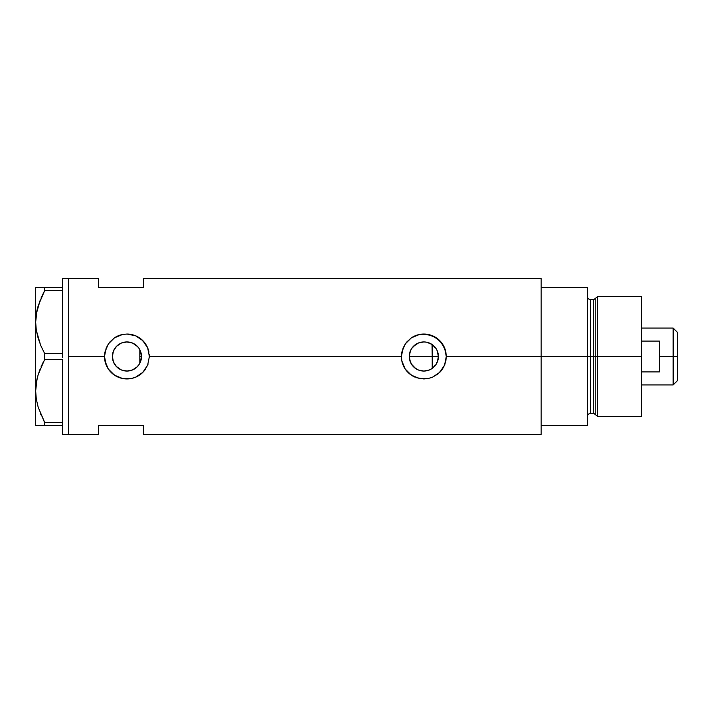 <?xml version="1.0" encoding="UTF-8"?>
<svg xmlns="http://www.w3.org/2000/svg" width="713" height="713" viewBox="0 0 713 713"><rect width="100%" height="100%" fill="white"/><g stroke="black" fill="none" stroke-linecap="round" stroke-linejoin="round"><path stroke-width="1.07" d="M141.138 359.709L140.862 360.742M140.069 362.801L141.495 356.5A14.563 14.563 0 0 1 126.941 371.063A14.563 14.563 0 0 1 112.378 356.5L112.645 359.307M409.503 359.049L409.636 359.691M411.606 364.396L410.43 362.168M411.704 364.548L409.823 360.448M417.889 369.789L413.888 367.133L411.962 364.922M415.617 368.514L411.41 364.076M422.827 371.027L418.522 370.056M429.155 370.056L424.19 371.054M423.486 371.054L422.836 371.027M426.793 370.76L429.386 369.967L423.843 371.063L418.273 369.949L415.75 368.603L411.74 364.593L410.394 362.07L409.28 356.5L410.394 350.93L411.74 348.407L415.75 344.397L418.273 343.051L423.843 341.937L426.686 342.222L431.935 344.397L435.946 348.407L437.292 350.93L438.406 356.5A14.563 14.563 0 0 1 423.843 371.063A14.563 14.563 0 0 1 409.28 356.5A14.563 14.563 0 0 1 423.843 341.937A14.563 14.563 0 0 1 438.406 356.5L437.292 362.07L435.946 364.593L431.935 368.603L429.413 369.949M428.718 370.225L429.779 369.797M432.738 368.033L432.051 368.523M424.823 371.027L426.624 370.796M417.105 369.405L418.299 369.967M435.999 364.512L437.987 359.958L438.406 356.5L436.998 350.261M434.529 346.616L432.221 344.593L432.221 368.407L435.937 364.61M123.795 370.715L128.233 371.001L132.903 369.78L136.896 367.124L139.365 364.085M116.264 366.402L121.13 369.851L118.919 368.657M118.884 368.63L116.852 366.999M113.501 362.115L115.096 364.976M112.618 359.156L113.465 362.026M148.955 352.124L148.946 352.106A22.451 22.451 0 0 0 145.595 344.022L147.662 347.873L149.382 356.5L401.392 356.5A22.451 22.451 0 0 0 415.224 377.23L409.601 373.853L405.198 368.995L401.829 360.903L401.392 356.5L149.382 356.5L147.653 365.136L142.805 372.382L135.55 377.23L131.317 378.514L122.529 378.514L114.454 375.154L108.287 368.995L104.927 360.903L104.49 356.5L68.573 356.5L68.573 278.685L68.573 356.5L104.49 356.5L104.927 352.088L108.287 344.005L114.445 337.846L122.538 334.486L126.95 334.049L135.559 335.77L142.805 340.618L147.662 347.873L149.382 356.5L147.653 365.136L144.276 370.76L141.183 373.844L135.55 377.23L131.317 378.514L122.529 378.514L118.313 377.23L112.69 373.853L108.287 368.995L106.21 365.109L104.49 356.5A22.451 22.451 0 0 0 145.577 369.004M445.857 352.124L445.857 352.097A22.451 22.451 0 0 0 442.506 344.031L445.857 352.106L446.293 356.5L541.167 356.5L446.293 356.5L444.564 365.136L442.497 368.986L438.094 373.844L432.452 377.23L428.228 378.514L419.431 378.514L411.356 375.154L405.198 368.995L401.829 360.903L401.392 356.5L401.829 352.088L405.189 344.005L411.356 337.846L419.44 334.486L423.852 334.049L432.461 335.77L439.707 340.618L444.564 347.873L446.293 356.5L445.857 360.903L444.564 365.136L439.707 372.382A22.451 22.451 0 0 0 442.479 369.013M435.251 365.546L434.529 366.393M436.998 362.739L436.454 363.773M437.987 359.958L437.791 360.689M112.583 358.924L112.618 353.844M113.349 361.723L112.788 359.94M114.535 364.129L113.732 362.632M116.174 366.313L115.479 365.493M123.42 370.626L121.255 369.904M126.459 371.054L124.757 370.894M128.224 371.001L127.484 371.054M131.878 370.199L130.158 370.698M129.16 370.894L128.242 371.001M137.083 366.945L132.689 369.878M137.698 346.696L132.912 343.22L137.235 346.206L139.044 348.407L141.219 353.657L141.219 359.343L139.044 364.593L137.235 366.794L132.511 369.949L126.941 371.063L121.362 369.949L116.638 366.794L113.483 362.07L112.378 356.5L113.483 350.93L116.638 346.206L121.362 343.051L126.941 341.937L132.511 343.051L137.083 346.055M138.812 364.922L137.698 366.304M541.167 278.685L541.167 425.34L587.557 425.34L587.557 356.5L590.551 356.5L587.557 356.5L587.557 287.66L541.167 287.66L541.167 356.5L587.557 356.5L587.557 287.66L541.167 287.66L541.167 425.34L587.557 425.34L587.557 356.5L541.167 356.5L541.167 434.315L541.167 278.685L143.402 278.685L143.402 287.66L98.501 287.66L98.501 278.685L98.501 287.66L143.402 287.66L143.402 278.685M68.573 356.5L68.573 434.315L68.573 356.5L68.573 434.315L62.584 434.315L68.573 434.315L68.573 278.685L62.584 278.685L68.573 278.685L68.573 356.5M439.707 372.382L432.452 377.23L428.228 378.514L423.843 378.951L416.392 377.676M98.501 425.34L143.402 425.34L143.402 434.315L143.402 425.34L98.501 425.34L98.501 434.315L98.501 425.34M139.365 348.915L138.812 348.078M130.158 342.302L131.869 342.801M127.493 341.946L129.169 342.106M125.827 341.982L126.451 341.946M116.852 346.001L121.13 343.149L123.795 342.285M124.748 342.106L121.255 343.096M115.096 348.024L116.174 346.687M113.723 350.377L114.535 348.871M112.788 353.051L113.349 351.277M437.782 352.302L437.987 353.033M435.919 348.372L435.26 347.472M436.454 349.218L435.982 348.461M429.779 343.203L432.729 344.967M442.488 343.996A22.451 22.451 0 0 0 423.861 334.049M423.852 334.049L423.843 334.049A22.451 22.451 0 0 0 411.356 337.846L419.44 334.486L428.237 334.486L436.329 337.846L442.497 344.014M401.392 356.5L403.112 347.891L406.499 342.258L411.356 337.846M446.293 356.348L446.204 354.557M444.903 348.719L444.591 347.926M432.426 335.761L431.178 335.288M419.984 334.388L419.449 334.486M416.107 335.431L415.251 335.761M401.392 356.669L401.481 358.443M419.449 378.514L420.144 378.639M431.24 377.694L432.434 377.239M444.582 365.083L444.957 364.12M145.586 344.005A22.451 22.451 0 0 0 126.95 334.049L135.559 335.77L141.183 339.156L145.595 344.014M123.073 334.388L122.556 334.486A22.451 22.451 0 0 0 114.445 337.846L122.538 334.486L126.941 334.049M104.49 356.5L106.21 347.891L109.588 342.258L114.445 337.846M149.382 356.34L149.302 354.557M148.001 348.737L147.68 347.917M135.523 335.761L134.267 335.288M119.249 335.413L118.349 335.761M104.49 356.643L104.57 358.443M118.349 377.239L119.49 377.676M122.538 378.514L123.233 378.639M134.329 377.694L135.523 377.239M147.68 365.083L148.054 364.111M113.18 351.732L112.378 356.5A14.563 14.563 0 0 1 126.941 341.937A14.563 14.563 0 0 1 141.495 356.5L140.069 350.199M121.13 343.149L117.101 345.76L114.151 349.53M130.631 342.418L125.818 341.982M409.636 353.309L409.503 353.951M418.522 342.944L413.264 346.491M423.772 341.937L418.299 343.033M426.615 342.204L423.923 341.937M430.527 343.559L429.155 342.944M429.386 343.033L428.709 342.775M140.862 352.249L141.138 353.291M141.495 356.464L139.81 356.5L139.81 363.309L139.81 349.691L139.81 356.5L141.495 356.5M432.051 344.477L432.221 356.5L438.406 356.5L409.28 356.5L432.221 356.5L432.221 368.407M424.182 341.946L426.784 342.24M420.937 342.231L423.486 341.946M413.683 346.072L417.889 343.211M411.962 348.078L412.542 347.32M409.823 352.552L410.43 350.832M40.489 344.816L36.31 330.333L35.65 322.08L36.283 313.961L38.119 305.957L44.678 290.565L41.006 298.114L44.678 290.565L44.678 287.66L62.584 287.66L62.584 278.685L62.584 288.64L62.584 287.66L37.156 287.66M41.015 298.096L44.678 290.565L62.584 290.654L44.678 290.565L44.678 287.66L35.65 287.66L35.65 425.34L44.678 425.34L44.678 422.435L62.584 422.346L62.584 423.415L62.584 422.435L44.678 422.435L38.163 407.168L36.31 399.164L35.65 390.92L36.283 382.801L38.119 374.797L44.678 359.405L44.678 353.595L62.584 353.595L62.584 355.564L62.584 353.505L44.678 353.595L41.015 346.072L38.163 338.327L36.31 330.333L35.65 322.08L36.292 330.262L35.65 322.08L36.283 313.961L40.302 299.799M62.584 290.565L62.584 289.585L62.584 290.565M62.584 359.495L62.584 422.346L62.584 359.495M36.916 310.61L36.292 313.898M44.099 421.338L38.163 407.168L36.31 399.164L35.65 390.92L36.283 382.801L38.119 374.797L44.678 359.405L38.145 374.735L40.258 368.737M36.916 379.45L36.292 382.738M37.112 378.585L35.65 390.92L36.292 399.102L35.65 390.92L35.65 287.66L36.301 287.66M40.489 413.656L41.015 414.904M38.137 425.34L62.584 425.34L62.584 424.36L62.584 434.315L62.584 425.34L44.678 425.34L44.678 422.435M44.678 359.405L62.584 359.405L44.678 359.405L44.678 353.595L41.015 346.072M36.292 425.34L35.65 425.34L35.65 390.92M42.932 425.34L41.015 425.34M40.694 414.164L40.998 414.877M41.015 366.928L43.413 361.812M40.998 346.037L40.561 344.994M37.112 309.745L35.65 322.08M38.137 287.66L40.998 287.66M62.584 290.654L62.584 353.505L62.584 290.654M62.584 423.415L62.584 424.36L62.584 423.415M62.584 355.564L62.584 357.436L62.584 355.564M62.584 288.64L62.584 289.585L62.584 288.64M597.654 356.5L597.654 296.644L597.654 356.5L641.433 356.5L641.433 296.644L641.433 356.5L597.654 356.5L597.654 416.356L597.654 356.5L595.203 356.5L597.654 356.5M595.203 298.524L595.203 414.476L595.203 298.524L595.203 356.5L593.76 356.5L593.76 413.371L593.76 356.5L595.203 356.5L595.203 414.476L593.76 413.371L593.76 299.629L597.654 296.644L641.433 296.644M593.76 299.629L590.551 299.629L590.551 413.371L590.551 356.5L593.76 356.5L590.551 356.5L590.551 413.371C588.742 413.549 587.744 414.547 587.557 416.356M641.433 416.356L641.433 356.5L641.433 416.356L597.654 416.356L595.203 414.476M590.551 356.5L590.551 299.629L590.551 356.5M593.76 356.5L593.76 299.629L593.76 356.5M673.161 356.5L677.35 356.5L677.35 332.258L677.35 380.742L677.35 356.5L673.161 356.5L673.161 328.069L673.161 356.5L659.391 356.5L673.161 356.5L673.161 384.931L673.161 356.5M659.391 341.09L659.391 371.91L641.433 371.91L659.391 371.91L659.391 341.09L641.433 341.09L659.391 341.09M68.573 278.685L98.501 278.685M68.573 434.315L98.501 434.315M541.167 434.315L143.402 434.315M590.551 413.371L593.76 413.371M590.551 299.629C588.742 299.451 587.744 298.453 587.557 296.644M641.433 328.069L673.161 328.069L677.35 332.258M641.433 384.931L673.161 384.931L677.35 380.742"/></g></svg>
